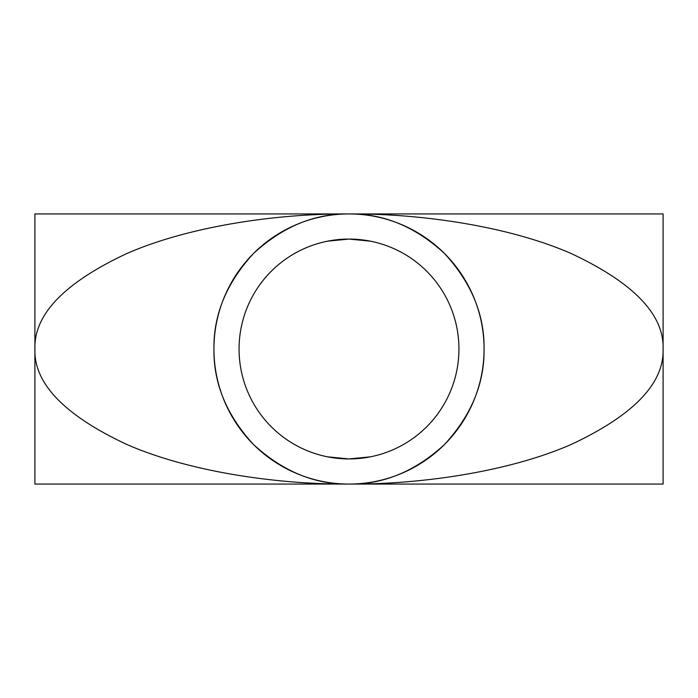 <?xml version="1.0" encoding="UTF-8"?>
<svg xmlns="http://www.w3.org/2000/svg" width="698" height="698" viewBox="0 0 698 698"><rect width="100%" height="100%" fill="white"/><g stroke="black" fill="none" stroke-linecap="round" stroke-linejoin="round"><path stroke-width="1.05" d="M34.9 349L34.9 213.937L663.1 213.937L663.1 484.063L349 484.063C275.344 484.499 188.294 471.368 126.896 444.504C64.486 415.301 33.827 383.472 34.9 349C33.827 314.528 64.486 282.699 126.896 253.496C188.294 226.632 275.344 213.501 349 213.937C422.656 213.501 509.706 226.632 571.104 253.496C633.514 282.699 664.173 314.528 663.1 349C664.173 383.472 633.514 415.301 571.104 444.504C509.706 471.368 422.656 484.499 349 484.063C383.472 484.525 415.301 471.342 444.504 444.504C471.342 415.301 484.525 383.472 484.063 349C484.525 314.528 471.342 282.699 444.504 253.496C415.301 226.658 383.472 213.475 349 213.937C314.528 213.475 282.699 226.658 253.496 253.496C226.658 282.699 213.475 314.528 213.937 349A135.063 135.063 0 0 0 349 484.063A135.063 135.063 0 0 0 484.063 349A135.063 135.063 0 0 0 349 213.937A135.063 135.063 0 0 0 213.937 349C213.475 383.472 226.658 415.301 253.496 444.504C282.699 471.342 314.528 484.525 349 484.063L34.9 484.063L34.9 348.974M239.065 349A109.935 109.935 0 0 0 349 458.935A109.935 109.935 0 0 0 458.935 349A109.935 109.935 0 0 0 349 239.065A109.935 109.935 0 0 0 239.065 349M370.446 456.824L349 458.935L327.554 456.824M327.554 241.176L349 239.065L370.446 241.176"/></g></svg>
